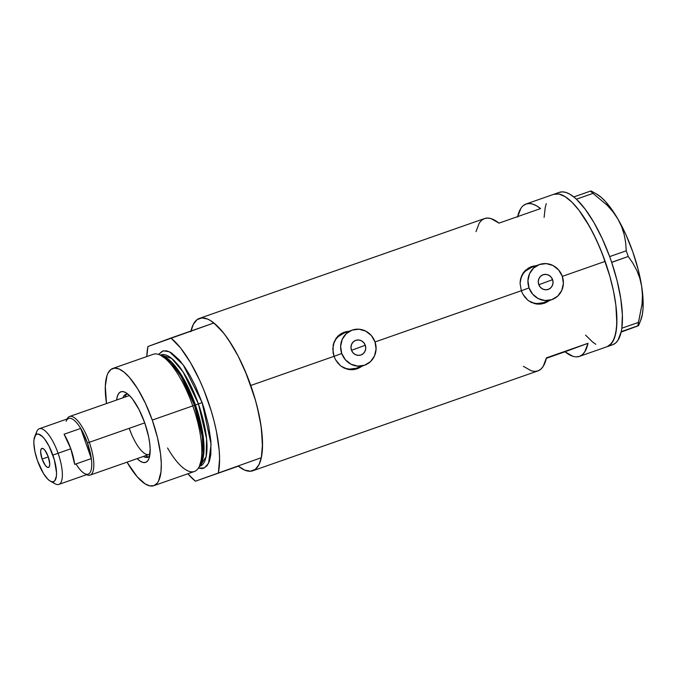 <?xml version="1.0" encoding="UTF-8"?>
<svg xmlns="http://www.w3.org/2000/svg" width="677" height="677" viewBox="0 0 677 677"><rect width="100%" height="100%" fill="white"/><g stroke="black" fill="none" stroke-linecap="round" stroke-linejoin="round"><path stroke-width="1.02" d="M365.284 345.245A7.76 7.337 -110.3 0 1 361.044 354.951A7.76 7.337 -110.3 0 1 351.431 350.094L350.974 347.106L351.642 344.204L353.326 341.834L355.78 340.345L358.632 339.972L361.433 340.776L363.769 342.621L365.284 345.245L365.749 348.232L365.081 351.126L363.397 353.504L360.943 354.985L358.091 355.357L355.281 354.562L352.945 352.709L351.431 350.094A7.76 7.337 -110.3 0 1 355.67 340.387A7.76 7.337 -110.3 0 1 365.284 345.245L351.515 350.322L365.284 345.245M552.584 279.652A7.76 7.337 -110.3 0 1 548.345 289.358A7.76 7.337 -110.3 0 1 538.731 284.509L538.274 281.522L538.934 278.619L540.627 276.241L543.081 274.76L545.924 274.388L548.734 275.192L551.07 277.037L552.584 279.652L553.041 282.639L552.381 285.542L550.689 287.92L548.235 289.401L545.391 289.773L542.582 288.969L540.246 287.124L538.731 284.509A7.76 7.337 -110.3 0 1 542.971 274.794A7.76 7.337 -110.3 0 1 552.584 279.652L538.816 284.738L552.584 279.652M521.324 290.746L529.033 287.903A18.626 17.61 -110.3 0 1 539.205 264.605A18.626 17.61 -110.3 0 1 562.282 276.258A18.626 17.61 -110.3 0 1 552.102 299.556A18.626 17.61 -110.3 0 1 529.033 287.903L521.324 290.746L520.071 283.291L520.444 279.609L523.152 273.017L525.437 270.318L531.479 266.628L536.336 265.663L531.479 266.628L528.229 268.168L523.152 273.017L521.476 276.148L520.071 283.291L521.324 290.729L375.024 341.961L521.324 290.729L522.889 294.207L521.324 290.729M539.205 264.605L531.056 267.61A18.626 17.61 69.7 0 0 520.655 278.662L523.118 273.711L525.42 271.088L531.31 267.517M334.032 356.33L341.733 353.487A18.626 17.61 -110.3 0 1 351.913 330.19A18.626 17.61 -110.3 0 1 374.982 341.843A18.626 17.61 -110.3 0 1 364.81 365.14A18.626 17.61 -110.3 0 1 341.733 353.487L334.032 356.33L333.067 352.624L333.143 345.194L335.86 338.602L338.136 335.902L344.178 332.221L349.044 331.248L344.178 332.221L340.937 333.753L338.136 335.902L334.184 341.741L332.771 348.883L334.023 356.322L250.769 385.475L334.023 356.322L335.589 359.792L334.023 356.322M351.913 330.19L343.755 333.202A18.626 17.61 69.7 0 0 333.355 344.246L335.826 339.304L338.128 336.672L344.018 333.109M544.426 303.22A19.405 18.347 69.7 0 0 548.768 300.791M525.013 297.321L522.889 294.207L527.611 299.97L525.013 297.321M529.059 301.079L527.611 299.97L529.059 301.079M532.198 302.822L530.582 302.027L532.198 302.822M537.326 304.125L533.865 303.44L540.864 304.066L537.326 304.125M544.359 303.237L540.864 304.066L547.642 301.697L544.215 303.296M549.25 300.613L547.642 301.697L549.25 300.613M357.126 368.804A19.405 18.347 69.7 0 0 361.476 366.375M337.713 362.906L335.589 359.792L340.319 365.555L337.713 362.906M341.758 366.663L340.319 365.555L341.758 366.663M344.906 368.406L343.29 367.611L344.906 368.406M350.026 369.71L346.573 369.024L353.572 369.65L350.026 369.71M357.058 368.83L353.572 369.65L360.342 367.281L356.923 368.88M361.95 366.198L360.342 367.281L361.95 366.198M612.567 344.771A80.724 26.276 -109.3 0 0 612.702 344.728A80.724 26.276 -109.3 0 0 612.829 344.678L607.294 346.616L609.579 345.363L613.294 340.7L615.748 333.338L616.849 323.564L615.875 305.217L613.514 291.212L609.892 276.411L602.386 253.968L596.293 239.675L589.582 226.567L578.953 210.208L571.879 202.118L565.143 196.66L558.99 194.028L553.668 194.341L558.99 194.028L565.143 196.66L571.879 202.118L578.953 210.208L586.079 220.617L592.993 232.939L599.433 246.707L605.136 261.381L609.892 276.411L613.514 291.212L615.875 305.217L616.874 317.885L616.468 328.734L614.682 337.341L611.585 343.383L607.294 346.616A80.724 26.276 70.7 0 1 607.159 346.666A80.724 26.276 -109.3 0 0 605.136 261.381L562.325 276.377L605.136 261.381A80.724 26.276 -109.3 0 0 553.803 194.291A80.724 26.276 70.7 0 1 605.204 261.593A80.724 26.276 70.7 0 1 607.294 346.616L612.829 344.678A80.724 26.276 -109.3 0 0 621.232 331.654A80.724 26.276 -109.3 0 0 621.469 330.478L621.664 329.369A80.724 26.276 -109.3 0 0 621.85 328.117A80.724 26.276 -109.3 0 0 611.686 262.38A80.724 26.276 -109.3 0 0 611.001 260.366L610.349 258.529A80.724 26.276 -109.3 0 0 609.63 256.524A80.724 26.276 -109.3 0 0 576.474 199.266A80.724 26.276 -109.3 0 0 575.543 198.42L574.705 197.692A80.724 26.276 -109.3 0 0 573.8 196.948A80.724 26.276 -109.3 0 0 559.337 192.353A80.724 26.276 -109.3 0 0 559.21 192.403L562.384 191.862L565.913 192.446L569.738 194.147L574.705 197.692A80.724 26.276 -109.3 0 0 573.8 196.948L590.412 191.126L573.834 196.931L576.474 199.266A80.724 26.276 -109.3 0 0 575.543 198.42L576.423 199.182L593.001 193.377L607.091 205.173L613.023 211.859L617.983 219.162L621.681 226.761L624.202 234.648L625.666 242.713L626.25 250.795L609.672 256.6L610.349 258.529A80.724 26.276 -109.3 0 0 609.63 256.524L602.276 238.685L593.966 222.589L585.199 209.193L576.423 199.182L593.001 193.377L607.091 205.173L613.023 211.859L617.983 219.162L621.681 226.761L624.202 234.648L625.666 242.713L626.25 250.795L628.256 256.481L632.86 263.167L636.752 270.335L639.765 278.103L641.703 286.515L642.431 295.214L642.024 304.176L638.445 322.404L621.858 328.21L621.664 329.369A80.724 26.276 -109.3 0 0 621.85 328.117L622.375 314.78L620.775 298.735L617.145 280.921L611.686 262.38A80.724 26.276 -109.3 0 0 611.001 260.366L611.686 262.38L628.256 256.481L632.86 263.167L636.752 270.335L639.765 278.103L641.703 286.515L642.431 295.214L642.024 304.176L637.844 325.832L638.487 325.662L620.961 332.128L638.284 325.789M190.999 330.994A80.724 26.276 70.7 0 1 199.436 318.385A80.724 26.276 70.7 0 1 250.769 385.475A80.724 26.276 70.7 0 1 252.792 470.76A80.724 26.276 70.7 0 1 238.329 466.165L195.391 481.203A80.724 26.276 70.7 0 1 187.842 473.765L195.391 481.203L261.33 457.686A80.724 26.276 -109.3 0 0 250.769 385.475A80.724 26.276 -109.3 0 0 213.89 322.98L170.942 338.018A80.724 26.276 70.7 0 1 207.822 400.513A80.724 26.276 70.7 0 1 218.383 472.724L219.593 458.735L219.187 450.315L216.428 431.41L214.11 421.263L211.224 410.897L203.972 390.299L199.732 380.432L190.432 362.491L180.59 347.995L170.942 338.018L147.95 346.497L146.799 356.551A80.724 26.276 70.7 0 1 147.95 346.497L213.89 322.98L223.537 332.957L228.479 339.702L238.135 356.068L246.91 375.261L255.525 400.505L259.156 415.306L261.508 429.311L262.481 447.658L261.381 457.432L258.927 464.794L255.212 469.449L250.38 471.234L244.609 470.075L238.135 466.004M517.66 216.606A80.724 26.276 70.7 0 1 526.097 203.997A80.724 26.276 70.7 0 1 540.551 208.584L498.991 223.139A80.724 26.276 -109.3 0 0 484.529 218.553L199.436 318.385M572.877 356.28L564.99 351.778L546.322 358.311L587.991 343.298A80.724 26.276 70.7 0 1 579.453 356.373A80.724 26.276 70.7 0 1 564.99 351.778L587.991 343.298L584.725 351.905L582.372 354.663L579.588 356.322L576.406 356.864M523.431 366.333L531.318 370.827L534.847 371.419L538.02 370.878L540.813 369.219L543.166 366.46L546.432 357.845L587.991 343.298L546.432 357.845A80.724 26.276 -109.3 0 1 537.893 370.92L252.792 470.76M190.846 331.713L193.3 324.351L197.015 319.688L201.848 317.911L207.611 319.07L210.775 320.746L217.52 326.212L224.586 334.303L231.72 344.711L238.634 357.033L245.066 370.793L254.171 395.859L257.057 406.217L261.077 426.112L262.532 443.697L261.33 457.686L195.391 481.203L238.329 466.165M544.113 217.393L545.205 207.619L546.271 203.616L545.205 207.619L544.113 217.393M595.811 344.305L592.502 341.919L585.563 335.107L592.502 341.919L595.811 344.305M523.177 205.706L525.961 204.048L529.143 203.506L532.664 204.09L536.489 205.791L540.551 208.584L498.991 223.139L491.104 218.646L487.575 218.053L484.402 218.595L481.609 220.253L479.265 223.012L475.999 231.627M517.558 217.072L520.825 208.457M348.579 331.417A19.405 18.347 69.7 0 0 343.696 332.399M343.484 332.475L344.178 332.221M347.259 331.544L343.755 332.373M359.512 366.773L356.39 368.246L349.56 369.134L346.116 368.516L341.318 366.35A18.626 17.61 69.7 0 0 356.652 368.153L364.81 365.14M535.871 265.833A19.405 18.347 69.7 0 0 530.996 266.806M530.785 266.882L531.479 266.628M534.559 265.951L531.056 266.789M546.813 301.189L543.69 302.661L536.853 303.55L533.408 302.932L528.61 300.757A18.626 17.61 69.7 0 0 543.953 302.568L552.102 299.556M341.733 353.487L345.372 359.766L350.982 364.209L357.718 366.13L364.548 365.241L370.437 361.67L374.491 355.975L376.09 349.01L374.982 341.843L371.351 335.564L365.741 331.129L359.005 329.208L352.175 330.097L346.285 333.659L342.232 339.363L340.633 346.319L341.733 353.487M529.033 287.903L532.664 294.182L538.274 298.625L545.01 300.537L551.84 299.649L557.738 296.086L561.783 290.391L563.382 283.426L562.282 276.258L558.643 269.979L553.033 265.536L546.305 263.615L539.467 264.512L533.578 268.075L529.524 273.77L527.933 280.735L529.033 287.903M553.668 194.341A80.724 26.276 70.7 0 1 553.803 194.291L526.097 203.997M612.829 344.678L615.621 343.019L617.966 340.269L621.232 331.654A80.724 26.276 -109.3 0 0 621.469 330.478L621.232 331.654L638.487 325.662M638.521 325.662L640.67 320.441A71.407 23.246 -109.3 0 0 641.703 286.515A71.407 23.246 -109.3 0 0 617.983 219.162A71.407 23.246 -109.3 0 0 596.352 193.884L591.08 190.956L590.412 191.126L593.001 193.377L590.412 191.126M596.302 193.859L601.32 197.456L605.416 201.475L613.819 212.426L617.983 219.162L625.886 234.606L632.767 251.759L638.166 269.471L641.703 286.515L642.701 294.427L643.048 308.348L642.405 314.111L640.645 320.5M637.844 325.832L621.266 331.637L621.858 328.21L638.445 322.404L637.844 325.832M628.256 256.481L611.678 262.287L609.672 256.6L626.25 250.795L628.256 256.481M143.397 456.433A33.376 10.866 -109.3 0 0 149.668 456.061A33.376 10.866 70.7 0 1 147.924 457.313A33.376 10.866 70.7 0 1 143.397 456.433M116.622 400.014A37.413 12.178 70.7 0 1 125.643 392.542A37.413 12.178 70.7 0 1 144.726 422.854A37.413 12.178 70.7 0 1 148.864 458.837A37.413 12.178 70.7 0 1 137.143 458.625L140.401 461.291L143.253 462.509L145.724 462.366L147.713 460.859L149.152 458.058L150.159 449.046L149.702 443.173L148.61 436.682L144.726 422.854L139.098 409.678L132.59 399.142L129.307 395.393L126.184 392.863L123.332 391.644L120.87 391.788L118.881 393.286L117.443 396.087L116.613 400.073M149.152 454.419L149.989 453.962A31.049 10.104 70.7 0 1 149.101 454.436A31.049 10.104 70.7 0 1 129.349 428.634L131.55 434.279M145.335 455.756A33.376 10.866 -109.3 0 0 148.847 456.831L147.721 456.747M153.814 485.68L194.341 471.488A62.098 20.217 -109.3 0 0 192.784 405.887L194.46 405.311A60.143 19.574 -109.3 0 0 161.803 355.637L159.061 354.596A62.098 20.217 70.7 0 1 192.784 405.887A62.098 20.217 -109.3 0 0 153.298 354.283L112.771 368.466A62.098 20.217 70.7 0 1 152.257 420.078L192.784 405.887L152.257 420.078A62.098 20.217 70.7 0 1 153.814 485.68A62.098 20.217 70.7 0 1 127.031 462.163L137.203 476.786L145.09 483.86L149.82 485.883L153.916 485.646L157.225 483.15L158.536 481.093L160.982 471.886L161.287 463.542L160.525 453.793L157.428 437.376L152.257 420.078L145.453 403.374L137.609 388.716L129.383 377.36L124.043 372.122L119.067 368.999L114.625 368.102L110.91 369.473L108.049 373.061L106.983 375.642L105.316 386.237L106.509 403.56A62.098 20.217 70.7 0 1 112.771 368.466M199.36 466.284L203.058 453.895L202.296 436.665L194.46 405.311L195.45 404.973L203.066 435.269L203.929 452.008L200.57 464.346A58.992 19.201 70.7 0 0 195.45 404.973L202.135 402.612L211.097 444.307L208.558 463.33L204.302 467.968L198.386 468.069L201.831 468.586L203.794 468.179L207.094 465.691L209.481 461.045L210.852 454.419L210.911 441.353L208.584 425.562L204.065 408.383L202.135 402.612L198.412 403.932A58.992 19.201 -109.3 0 0 160.898 354.909L160.373 355.087M160.898 354.909L171.679 358.438L183.112 371.969L198.412 403.932A58.992 19.201 -109.3 0 1 199.893 466.258L206.138 456.67L206.578 438.755L198.412 403.932L194.46 405.311L181.055 376.234L170.993 362.491L160.466 355.213M162.624 355.975A58.992 19.201 70.7 0 1 195.45 404.973L182.536 376.852L172.855 363.422L162.624 355.975M158.596 354.426L162.539 351.041L166.635 350.804L171.366 352.819L179.253 359.893L184.745 367.044L190.169 375.828L195.331 385.915L202.135 402.612L183.179 364.827L169.428 351.752L163.259 350.821L158.596 354.426M198.649 467.646L200.147 465.124A60.143 19.574 -109.3 0 0 194.46 405.311L192.784 405.887A62.098 20.217 70.7 0 1 198.649 467.646A62.098 20.217 70.7 0 1 167.557 447.971M126.887 394.116A33.376 10.866 -109.3 0 0 124.813 397.145M122.875 397.831A33.376 10.866 70.7 0 1 125.863 394.31A33.376 10.866 70.7 0 1 128.012 394.2A33.376 10.866 -109.3 0 0 122.875 397.831M128.571 395.833L129.569 395.647A31.049 10.104 70.7 0 0 128.579 395.833M66.16 421.238A29.492 9.605 70.7 0 1 80.698 428.414L91.319 458.574L74.69 464.397A29.492 9.605 -109.3 0 0 70.823 448.783L58.078 453.243A29.492 9.605 -109.3 0 0 36.795 431.528L34.722 436.572A25.151 8.183 70.7 0 1 52.874 455.096L70.823 448.783A29.492 9.605 -109.3 0 0 64.07 434.228L80.698 428.414A29.492 9.605 -109.3 0 0 68.69 418.445L39.317 428.736A29.492 9.605 70.7 0 1 58.078 453.243A29.492 9.605 70.7 0 1 58.814 484.41A29.492 9.605 70.7 0 1 52.484 481.812M50.335 481.144L55.099 483.801A29.492 9.605 -109.3 0 0 58.078 453.243L52.874 455.096A25.151 8.183 70.7 0 1 50.335 481.144A25.151 8.183 70.7 0 1 37.506 460.758L43.438 473.46L47.864 479.223L49.963 480.924L51.884 481.745L53.542 481.643L54.879 480.636L56.403 476.075L56.529 472.698L54.355 459.776L49.091 446.228L44.716 439.153L42.507 436.631L38.496 434.109L36.837 434.211L35.5 435.218L33.977 439.779L33.85 443.156L34.891 451.466L37.506 460.758A25.151 8.183 70.7 0 1 34.722 436.572M42.109 459.065L48.304 456.89L42.109 459.065L40.637 451.999L40.916 449.57L41.839 448.411L43.269 448.699L44.995 450.391L48.27 456.789A10.087 3.283 70.7 0 1 48.524 467.452A10.087 3.283 70.7 0 1 42.109 459.065A10.087 3.283 70.7 0 1 41.856 448.402A10.087 3.283 70.7 0 1 48.27 456.789L49.734 463.855L49.463 466.284L48.541 467.443L47.102 467.155L45.376 465.463L42.109 459.065M35.991 434.702A29.492 9.605 70.7 0 1 39.317 428.736M89.305 442.301A31.049 10.104 -109.3 0 0 67.091 419.004A31.049 10.104 70.7 0 1 69.562 416.499A31.049 10.104 70.7 0 1 89.305 442.301L144.734 422.888L89.305 442.301A31.049 10.104 70.7 0 1 90.083 475.102A31.049 10.104 70.7 0 1 86.588 474.679A31.049 10.104 -109.3 0 0 89.305 442.301L87.443 442.961L89.305 442.301M58.814 484.41L88.188 474.12A29.492 9.605 -109.3 0 0 91.319 458.574L74.69 464.397L70.823 448.783L64.07 434.228L80.698 428.414A29.492 9.605 70.7 0 1 87.443 442.961L80.698 428.414L91.319 458.574L87.443 442.961A29.492 9.605 70.7 0 1 91.319 458.574A29.492 9.605 70.7 0 1 84.464 473.511A29.492 9.605 70.7 0 1 76.179 464.16M612.702 344.728L579.453 356.373M559.337 192.353L553.803 194.291M149.101 454.436L90.083 475.102M199.893 466.258L199.36 466.445M129.451 395.529L69.562 416.499"/></g></svg>
